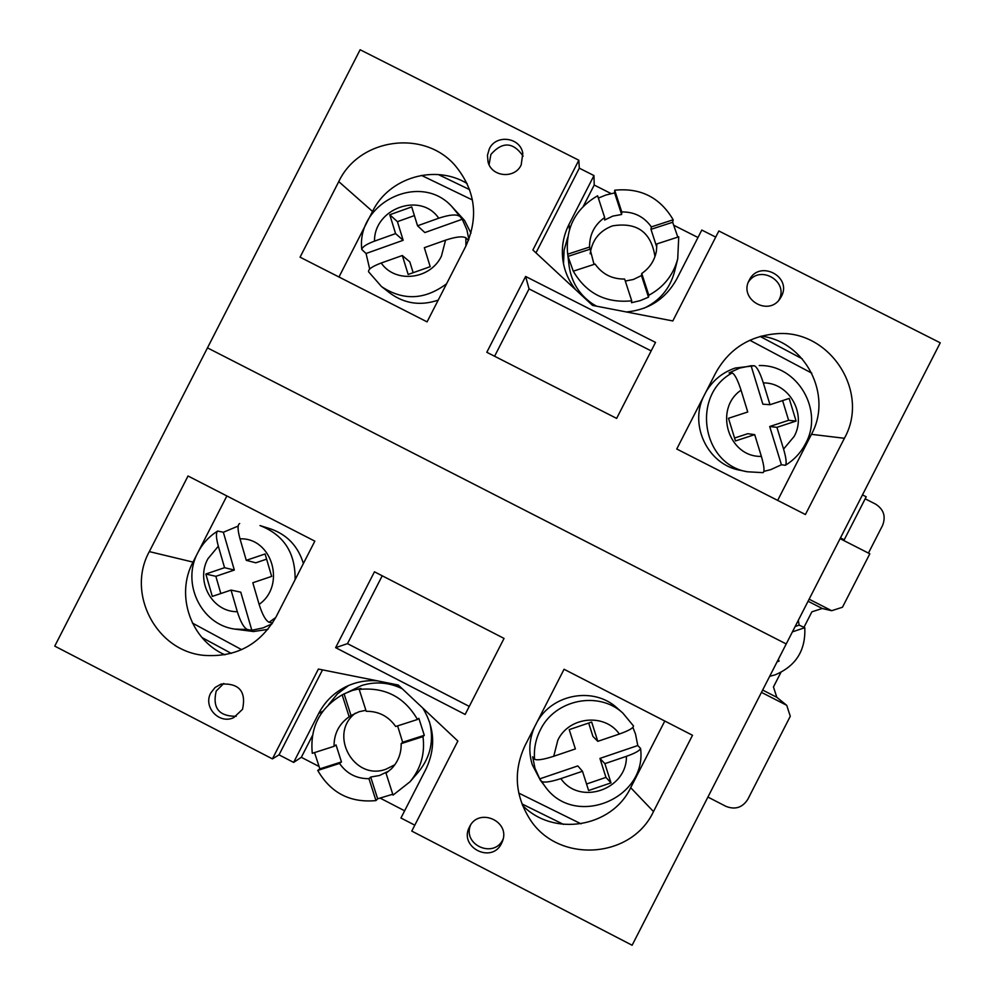 <?xml version="1.0" encoding="UTF-8"?>
<svg xmlns="http://www.w3.org/2000/svg" width="995" height="995" viewBox="0 0 995 995"><rect width="100%" height="100%" fill="white"/><g stroke="black" fill="none" stroke-linecap="round" stroke-linejoin="round"><path stroke-width="1.49" d="M798.313 620.32L799.159 625.134L804.781 627.696C805.801 650.369 795.913 666.09 775.093 674.859L769.682 676.314M778.438 659.188L779.048 661.153L777.095 661.812M792.406 631.875L804.781 627.696M795.167 626.489L799.159 625.134M777.779 660.469L779.048 661.153M365.899 710.293L359.133 711.711L351.036 715.592L344.096 693.888L352.329 690.48L361.011 688.44L359.207 689.411L366.21 711.288C378.66 711.201 388.485 716.276 395.674 726.499L417.477 719.485C404.418 696.985 384.99 686.96 359.207 689.411M402.266 688.776C389.157 682.346 375.625 681.264 361.683 685.505L341.521 695.244C319.582 708.403 309.831 727.755 312.281 753.314L334.046 746.312L336.024 744.919L341.459 761.921L339.519 763.439C346.695 773.675 356.508 778.762 368.958 778.687L370.687 777.045L379.53 775.478L387.627 771.61L386.023 773.202L391.321 768.899C398.099 761.859 401.383 753.439 401.159 743.638L402.652 742.258L397.602 725.877M392.764 794.246L377.652 798.798L370.687 777.045M314.532 752.581L319.855 768.861L317.741 770.441C330.75 792.953 350.165 803.002 375.973 800.589L377.652 798.798M344.096 693.888L341.521 695.244M355.402 713.166C327.915 733.8 353.76 781.286 385.948 769.222L394.841 764.745M469.553 826.82C478.583 807.119 510.609 821.074 502.5 841.185L501.555 843.374C491.866 864.245 458.459 847.205 469.441 827.019L469.553 826.82M503.072 839.183L502.96 839.432C494.03 858.884 462.414 845.029 470.473 825.216M210.816 692.918L215.082 687.495L221.077 684.087C239.223 683.055 246.374 691.463 242.531 709.336L233.75 717.594C219.273 724.721 202.781 706.947 210.816 692.918M236.201 716.288C218.937 716.375 212.258 707.967 216.201 691.052L223.775 683.428M553.742 756.275C543.444 759.571 537.051 760.553 534.564 759.222C533.743 748.986 535.658 739.248 540.322 729.982C554.862 699.423 598.692 690.542 622.82 713.054L633.479 725.94C633.529 727.967 628.815 730.653 619.338 734.036C604.823 712.93 568.904 716.45 557.822 740.193L553.742 756.275L575.371 748.936L569.215 729.621L591.664 722.034L597.796 741.337L619.338 734.036M238.128 526.094L223.353 532.263L217.644 531.044C215.828 532.885 216.064 537.947 218.328 546.205L207.88 558.804C195.281 581.391 212.321 612.211 237.32 611.689L231.051 590.085L240.765 592.174L251.834 630.283L262.966 627.92L271.946 623.927M632.895 727.444L635.531 734.123L637.783 745.541L640.556 748.377C639.947 750.553 635.22 753.203 626.402 756.324L604.885 763.65L599.923 758.414L637.783 745.541M640.569 748.377C647.285 799.184 574.177 828.574 544.999 786.336L540.285 780.105L532.288 764.732C528.42 752.083 529.116 739.596 534.402 727.258M537.101 721.96C552.573 693.714 593.965 686.538 616.987 707.918L622.82 713.054L633.479 725.94M544.999 786.336L539.738 778.861L534.974 768.252L532.673 756.797L534.564 759.222M237.32 611.689C240.529 621.912 243.887 627.857 247.394 629.536L234.658 629.089L253.563 631.539L267.966 629.362M247.394 629.536L251.834 630.283M318.611 766.262L301.323 757.307L312.43 735.616M404.629 810.801L380.476 798.288M348.486 685.555L337.392 693.938L328.561 704.696M386.023 773.202L393.037 795.117L410.027 781.759L418.609 771.772C430.611 756.909 434.218 740.205 429.442 721.673M504.055 638.417L374.456 571.802L335.626 647.658L465.15 714.447L504.055 638.417M692.508 735.28L653.491 811.559C631.265 859.419 557.387 863.61 529.589 818.711C514.863 795.017 513.37 770.578 525.124 745.367L564.065 669.262L692.508 735.28M276.038 616.937C259.832 644.897 235.691 657.695 203.639 655.332C156.203 650.929 126.154 593.381 149.325 551.603L188.03 475.996L314.83 541.156L276.038 616.937M272.419 758.886L54.75 646.116L207.47 347.864L786.224 643.964L207.47 347.864L360.128 49.75L578.829 160.232L532.885 249.994L592.535 305.403L672.807 320.95L718.85 230.977L940.25 342.815L632.123 945.25L411.781 831.086L457.862 741.039L398.274 685.02L318.4 669.05L272.419 758.886L279.035 754.844L293.637 762.406L318.674 713.49C324.756 701.873 333.599 693.08 345.215 687.085C355.426 682.01 366.222 679.946 377.59 680.879M226.872 495.958L198.142 552.051M197.719 552.884L193.005 562.1L149.325 551.603M224.907 654.809C190.704 640.009 175.219 594.998 193.005 562.1M231.263 653.379L201.935 637.509M522.487 805.328C553.17 837.143 611.801 827.653 630.693 787.692L653.491 811.559M664.784 721.039L630.693 787.692M293.637 762.406L301.323 757.307M390.401 683.441L401.943 688.465M422.838 708.117C434.728 727.842 435.785 748.128 426.034 768.986L400.948 818.002L414.803 825.178M322.529 669.871L279.035 754.844M382.217 575.794L347.491 643.641L469.267 706.413M347.491 643.641L335.626 647.658M241.636 649.66L192.421 623.069M303.388 563.518C298.052 546.155 287.082 534.613 270.491 528.855L260.006 525.571C283.849 534.887 295.54 552.934 295.092 579.699M231.051 590.085L212.308 596.403L205.841 574.028L224.559 567.685L218.328 546.205M275.752 617.485L269.085 622.285L272.593 622.932M269.085 622.285C265.677 620.606 262.357 614.636 259.123 604.375L252.817 582.747L271.66 576.391L265.093 553.966L246.275 560.334L240.006 538.83C237.531 529.726 237.419 524.626 239.683 523.532M246.275 560.334L255.79 562.809L266.61 559.153M220.828 593.53L215.853 576.316L234.335 570.06L223.353 532.263M224.559 567.685L234.335 570.06M215.853 576.316L205.841 574.028M541.678 781.411C544.178 782.854 550.583 781.921 560.881 778.612L582.485 771.262L577.809 765.926L539.738 778.861M582.485 771.262L588.617 790.515L610.992 782.878L604.885 763.65M586.54 784.01L605.955 777.393L599.923 758.414M597.796 741.337L592.92 736.387L588.679 723.042M605.955 777.393L610.992 782.878M518.756 793.09L581.055 823.835M521.927 803.898L563.493 824.395M402.652 742.258L424.293 735.305L422.974 736.623L401.159 743.638M417.477 719.485L418.845 718.29L424.293 735.305M319.855 768.861L341.459 761.921M317.741 770.441L339.519 763.439M375.973 800.589L368.958 778.687M351.036 715.592L349.17 716.773L342.168 694.908M349.17 716.773C338.996 723.962 333.947 733.812 334.046 746.312M410.027 781.759C420.86 768.6 425.176 753.563 422.974 736.623M625.295 281.05L633.355 279.483L641.464 275.565L648.491 297.182L640.22 300.627L631.514 302.704L631.726 300.813L624.649 279.048C612.149 279.197 602.298 274.21 595.085 264.061L573.269 271.175C586.353 293.5 605.843 303.388 631.726 300.813M643.864 308.276C659.61 300.888 669.797 288.836 674.411 272.108L677.719 258.874L678.739 236.81L656.874 243.924L656.476 246.238L650.979 229.335L651.339 226.897C644.101 216.761 634.25 211.773 621.763 211.947L621.626 214.485L612.771 216.114L604.661 220.019L604.674 217.519C594.488 224.758 589.45 234.596 589.562 247.046L594.027 264.409M598.368 198.092L605.918 195.008L614.611 192.918L621.626 214.485M677.819 237.108L672.67 222.271L673.192 219.783C660.046 197.458 640.556 187.607 614.699 190.219L614.611 192.918M648.491 297.182L648.827 295.254C663.677 287.244 673.304 275.117 677.719 258.874M654.984 256.573C651.153 232.133 636.999 221.897 612.497 225.877C599.512 230.778 592.062 240.081 590.159 253.787M521.181 164.971C514.726 179.162 491.704 177.073 488.06 161.998L487.438 155.319L489.316 148.864C496.057 134.002 520.385 137.248 522.81 153.342L521.181 164.971M489.067 164.648L490.883 154.461C502.438 141.327 513.184 141.887 523.134 156.165M781.324 296.547L780.155 298.512C768.65 316.932 738.477 299.159 749.173 280.291L749.285 280.092C759.21 259.372 792.555 276.486 781.324 296.547M748.389 282.058C759.782 264.023 789.396 281.56 778.861 300.129L778.824 300.216M368.971 272.22L368.573 271.784C368.113 269.284 372.329 266.361 381.209 263.016C395.202 283.625 430.387 279.694 441.444 256.088L445.561 240.156L424.33 247.693L430.201 266.672L408.161 274.471L402.328 255.516L381.209 263.016M763.911 471.369L770.851 469.603L781.423 464.752L785.366 465.287C786.809 463.508 786.199 458.098 783.575 449.081L794.172 436.419C806.858 413.671 788.973 382.49 763.327 382.901L769.993 404.716L762.866 404.181L751.088 365.75L739.708 368.075L729.074 372.901L732.183 372.951C734.733 374.132 737.693 379.866 741.039 390.164L747.742 411.992L728.489 418.286L735.467 440.947L754.695 434.628L761.374 456.382C764.185 466.058 764.745 471.481 763.041 472.65L747.432 471.779C701.836 464.565 690.94 395.027 732.183 372.951M369.692 269.036L366.06 253.501L361.794 249.521C356.185 202.719 420.288 171.488 451.78 206.487L462.24 219.248L466.842 229.646L468.869 239.385M438.198 300.129C420.711 306.037 404.729 303.774 390.251 293.326L381.533 286.585L368.573 271.784M445.561 240.156C455.76 236.785 462.526 236.014 465.884 237.817L468.471 240.38M763.327 382.901C759.981 372.64 756.984 366.919 754.334 365.762L735.243 368.038C722.731 372.292 713.017 380.165 706.102 391.657M754.334 365.762L751.088 365.75M674.2 225.479L697.992 237.506M583.356 206.251L594.214 185.045L611.104 193.59M567.759 237.196L564.09 250.23L563.506 263.737M604.674 217.519L597.622 195.791C575.894 208.415 565.856 227.221 567.486 252.195L569.065 265.715C571.503 282.841 580.035 296.025 594.699 305.266M486.804 352.28L616.639 418.397L655.518 342.404L525.609 276.461L486.804 352.28M300.067 257.183L338.76 181.612C359.245 138.044 424.28 129.126 455.324 165.742C475.399 190.269 478.906 217.059 465.847 246.126L427.079 321.87L300.067 257.183M715.679 372.938C728.925 349.146 749.16 336.074 776.386 333.735C829.519 328.959 870.501 391.806 844.407 438.285L805.415 514.527L676.749 449.006L715.679 372.938M777.655 500.398L811.447 434.33L844.407 438.285M761.299 336.111C805.589 341.683 833.026 395.251 811.447 434.33M760.13 336.434L802.268 358.834M467.128 183.54C435.113 163.876 388.945 177.496 372.528 211.437L338.76 181.612M338.972 276.996L367.416 221.425M367.839 220.591L372.528 211.437M715.716 237.096L701.798 230.056L676.737 279.035C665.754 298.811 649.001 309.793 626.464 311.97M596.54 306.174L588.045 301.236M575.794 289.856C568.767 281.1 564.463 271.162 562.884 260.043C561.292 247.581 563.319 235.715 568.966 224.46L593.978 175.58L579.314 168.167L578.829 160.232M594.214 185.045L593.978 175.58M579.314 168.167L535.969 252.854M651.178 350.912L529.054 288.898L494.59 356.247M529.054 288.898L525.609 276.461M749.832 340.253L811.796 373.15M703.39 396.943C689.348 426.37 708.44 464.615 739.745 470.187L747.432 471.779L763.041 472.65M769.993 404.716L789.184 398.448L796.087 421.059L776.921 427.34L783.575 449.081M754.695 434.628L747.755 433.708L734.571 438.036M782.605 400.599L788.625 420.313L769.707 426.519L781.423 464.752M776.921 427.34L769.707 426.519M788.625 420.313L796.087 421.059M459.068 216.014C455.71 214.112 448.944 214.845 438.745 218.216L417.539 225.778L424.853 232.569L462.24 219.248M417.539 225.778L411.706 206.91L389.779 214.758L395.587 233.614L374.506 241.138C366.471 244.136 362.23 246.934 361.794 249.521M451.78 206.487L464.553 220.442L470.971 233.166M414.393 215.592L397.428 221.661L403.162 240.292L366.06 253.501M402.328 255.516L409.828 261.909L413.161 272.705M395.587 233.614L403.162 240.292M397.428 221.661L389.779 214.758M472.438 199.983L421.432 175.369M469.615 189.622L438.322 174.548M589.662 249.322L568.008 256.387L567.747 254.16L589.562 247.046M573.269 271.175L568.008 256.387M672.67 222.271L650.979 229.335M673.192 219.783L651.339 226.897M614.699 190.219L621.763 211.947M641.464 275.565L641.75 273.476L648.827 295.254M641.75 273.476C649.71 268.016 654.586 260.566 656.414 251.126L656.874 243.924M567.486 252.195L567.747 254.16M865.165 498.818L875.55 504.092C883.734 509.34 886.072 516.467 882.54 525.497L868.436 553.083M840.091 538.643L869.817 553.792L842.479 607.236L831.671 610.706L809.122 599.189M803.96 627.323L811.895 611.813L822.243 608.492L831.671 610.706M840.464 537.909L844.208 539.812L866.21 496.791L862.466 494.901M761.461 692.371L786.722 705.318L790.279 716.263L747.792 799.346C742.432 807.654 735.143 809.98 725.915 806.336L707.918 797.07M786.722 705.318L776.821 697.308L773.451 686.96L780.901 672.409M822.243 608.492L808.077 601.254M762.655 690.045L776.821 697.308M844.208 539.812L842.603 539.924M322.877 711.176L318.674 713.49M259.123 604.375C286.286 585.483 272.132 537.499 240.006 538.83M560.881 778.612C579.476 805.95 627.211 789.595 626.402 756.324M446.568 283.799C424.803 299.992 403.124 300.925 381.533 286.585M465.884 237.817L465.896 246.039M569.488 229.546L568.966 224.46M741.039 390.164C713.415 409.032 728.39 457.489 761.374 456.382M438.745 218.216C420.736 191.562 373.996 208.403 374.506 241.138M234.658 629.089C200.841 624.499 181.214 582.684 197.93 552.474C202.582 543.506 209.161 536.367 217.644 531.044M759.26 365.551C797.356 364.456 824.221 410.263 805.54 443.633C800.813 452.737 794.085 459.951 785.366 465.287"/></g></svg>
